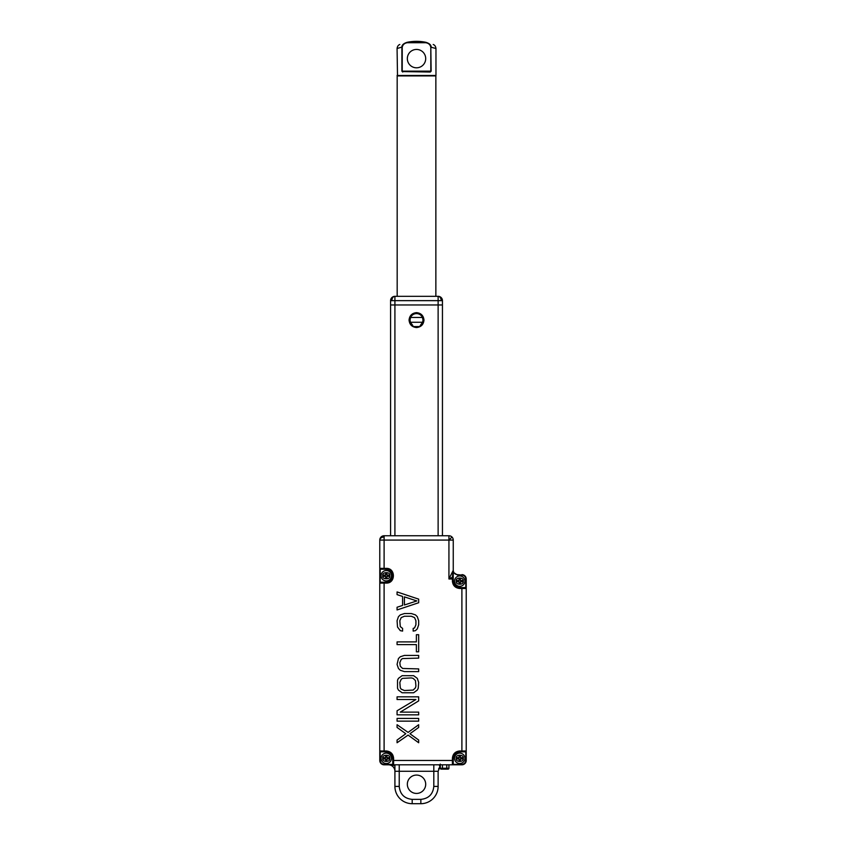 <?xml version="1.0" encoding="UTF-8"?>
<svg xmlns="http://www.w3.org/2000/svg" width="846" height="846" viewBox="0 0 846 846"><rect width="100%" height="100%" fill="white"/><g stroke="black" fill="none" stroke-linecap="round" stroke-linejoin="round"><path stroke-width="1.27" d="M416.518 313.073C412.256 313.485 409.908 315.822 409.496 320.095C409.908 324.356 412.256 326.704 416.518 327.116C420.779 326.704 423.127 324.356 423.539 320.095C423.127 315.822 420.779 313.485 416.518 313.073M409.062 320.095C409.527 315.59 412.013 313.105 416.518 312.639C421.022 313.105 423.508 315.59 423.973 320.095C423.508 324.6 421.022 327.085 416.518 327.55C412.013 327.085 409.527 324.6 409.062 320.095M390.588 300.647L394.913 300.647L394.913 304.962L390.588 304.962L390.588 300.647A4.325 4.325 0 0 1 394.913 296.322L394.913 300.647L438.122 300.647L438.122 296.322A4.325 4.325 0 0 1 442.447 300.647L442.447 535.751M391.857 300.647A4.325 3.056 -90 0 1 394.913 296.322L438.122 296.322A4.325 3.056 -90 0 1 441.178 300.647L438.122 300.647L438.122 304.962L394.913 304.962L442.447 304.962L438.122 304.962L438.122 535.751M390.588 535.751L390.588 304.962L394.913 304.962L394.913 535.751M461.895 764.805L452.388 764.805L461.895 764.372C464.243 764.128 465.543 762.828 465.786 760.48L466.22 760.48A4.325 4.325 0 0 1 461.895 764.805L452.388 764.805A0.867 0.867 180 0 0 453.255 763.938L453.255 758.323A6.482 6.482 0 0 1 459.738 751.84L465.353 751.84A0.867 0.867 0 0 0 466.22 750.973L466.22 760.48A4.325 4.325 0 0 1 461.895 764.805M465.786 587.727L465.786 578.971C465.543 576.623 464.243 575.322 461.895 575.079L457.57 574.646C454.947 574.392 453.509 572.943 453.255 570.32L452.388 577.236L448.93 578.971L453.255 570.32L453.255 540.076A4.325 4.325 0 0 0 451.986 537.02A4.325 4.325 -45 0 0 448.93 535.751L384.105 535.751A4.325 4.325 0 0 0 379.78 540.076L379.78 568.375A0.867 0.867 -90 0 0 380.647 569.242L386.262 569.242A6.482 6.482 0 0 1 392.745 575.724A6.482 6.482 0 0 1 386.262 582.207L380.647 582.207A0.867 0.867 0 0 0 379.78 583.074L379.78 750.973A0.867 0.867 -90 0 0 380.647 751.84L386.262 751.84A6.482 6.482 0 0 1 392.745 758.323L392.745 763.938A0.867 0.867 0 0 0 393.612 764.805L452.388 764.805L452.388 758.323C452.843 753.881 455.296 751.438 459.738 750.973L461.895 750.973L461.895 588.478L459.738 588.478C455.296 588.012 452.843 585.569 452.388 581.128L452.388 578.971L448.93 578.971L448.93 535.751M380.214 751.724L380.214 760.48C380.457 762.828 381.758 764.128 384.105 764.372L393.612 764.805L384.105 764.805A4.325 4.325 0 0 1 379.78 760.48L379.78 750.973L386.262 750.973C390.704 751.428 393.157 753.881 393.612 758.323L393.612 760.48L453.255 760.48M461.895 751.84L461.895 750.973L466.22 750.973L466.22 578.971A4.325 4.325 0 0 0 461.895 574.646A4.325 4.325 0 0 1 466.22 578.971L466.22 588.478A0.867 0.867 90 0 0 465.353 587.61L459.738 587.61A6.482 6.482 0 0 1 453.255 581.128L453.255 570.32L453.255 578.971L452.388 578.971L452.388 577.236L453.255 577.585M388.43 764.805A6.482 6.482 0 0 1 394.913 771.288L394.913 765.545L390.588 764.805L393.612 764.805L393.612 760.48L392.745 760.48M438.566 768.929L439.973 766.762L438.122 771.288L394.913 771.288L394.913 786.41A17.29 17.29 0 0 0 412.192 803.7L420.843 803.7A17.29 17.29 0 0 0 438.122 786.41L438.122 771.288M440.29 765.99L440.29 764.107M461.895 575.079L457.57 574.646A4.325 4.325 0 0 1 453.255 570.331L453.255 540.076L379.78 540.076A4.325 3.056 180 0 1 384.105 537.02L384.105 568.375L386.262 568.375C395.738 567.962 395.738 583.486 386.262 583.074L384.105 583.074L384.105 751.84L380.647 751.84M416.518 775.073A9.179 9.179 0 0 1 425.697 784.253A9.179 9.179 0 0 1 416.518 793.432A9.179 9.179 0 0 1 407.338 784.253A9.179 9.179 0 0 1 416.518 775.073M397.07 740.049L397.07 742.746L408.1 735.089L418.675 742.746L418.675 740.049L409.94 733.746L418.675 727.444L418.675 724.736L408.1 732.393L397.07 724.736L397.07 727.444L405.805 733.746L397.07 740.049M418.675 721.141L397.07 721.141L397.07 718.434L418.675 718.434L418.675 721.141M415.915 699.526L397.07 699.526L397.07 696.829L418.675 696.829L418.675 700.879L400.285 712.131L418.675 712.131L418.675 714.838L397.07 714.838L397.07 710.777L415.915 699.526M418.675 682.415L417.3 678.365L413.62 675.668L402.125 675.668L398.445 678.365L397.525 680.173L397.525 688.274L398.445 690.072L402.125 692.779L413.62 692.779L417.3 690.072L418.22 688.274L418.675 682.415M418.675 671.618L404.43 671.618L400.285 670.265L398.445 668.467L397.07 664.417L398.445 658.558L400.285 656.76L404.43 655.407L418.675 655.407L418.675 658.114L402.59 658.558L401.205 659.457L399.83 662.608L400.285 666.214L402.59 668.467L418.675 668.911L418.675 671.618M418.675 634.701L418.675 651.811L416.38 651.811L416.38 644.61L397.07 644.61L397.07 641.903L416.38 641.903L416.38 634.701L418.675 634.701M402.59 631.095L402.59 628.398L400.285 626.6L399.83 620.742L401.205 617.591L404.43 616.248L411.325 616.248L414.54 617.591L415.915 620.742L415.915 624.792L414.54 627.943L413.165 628.398L413.165 631.095L415.46 630.651L417.3 628.853L418.675 624.792L418.675 620.742L417.3 616.692L415.46 614.894L411.325 613.54L404.43 613.54L400.285 614.894L398.445 616.692L397.07 620.742L397.525 627.045L400.285 630.651L402.59 631.095M418.675 602.733L418.675 599.137L397.07 591.936L397.07 594.632L402.59 596.43L402.59 605.44L397.07 607.238L397.07 609.945L418.675 602.733M415.46 680.618L415.915 686.021L415.46 687.819L413.165 690.072L404.43 690.526L401.205 689.173L400.285 687.819L399.83 682.415L401.205 679.264L402.59 678.365L411.325 677.921L413.165 678.365L415.46 680.618M404.43 596.885L416.835 600.935L404.43 604.985L404.43 596.885M399.227 764.805L399.227 786.41C400.042 794.246 404.367 798.571 412.192 799.375L420.843 799.375C428.668 798.571 432.993 794.246 433.808 786.41L433.808 764.805L439.211 764.805L439.973 766.762M440.047 764.805L439.211 764.805L440.047 764.805M384.105 764.805A4.325 4.325 0 0 1 379.78 760.48L379.78 750.973M384.105 582.207L384.105 583.074L379.78 583.074L379.78 568.375L384.105 568.375L384.105 569.242L380.647 569.242M386.262 582.207A6.482 6.482 0 0 0 392.734 576.084A6.482 6.482 0 0 0 386.262 569.242C394.627 568.84 394.627 582.608 386.262 582.207L386.262 583.074M466.22 750.973L466.22 760.48M455.412 753.49A6.482 6.482 0 0 0 454.662 754.283M454.059 755.203A6.482 6.482 0 0 0 453.615 756.197M457.57 575.079L453.255 572.308M464.919 581.128A5.182 5.182 0 0 1 459.706 586.31A5.182 5.182 0 0 1 454.545 581.075A5.182 5.182 0 0 1 459.759 575.946A5.182 5.182 0 0 1 464.919 581.128M462.54 581.773L460.383 581.773L460.383 583.941L459.082 583.941L459.082 581.773L456.925 581.773L456.925 580.483L459.082 580.483L459.082 578.315L460.383 578.315L460.383 580.483L462.54 580.483L462.54 581.773M391.455 575.724A5.182 5.182 0 0 1 386.241 580.916A5.182 5.182 0 0 1 381.081 575.724A5.182 5.182 0 0 1 386.294 570.542A5.182 5.182 0 0 1 391.455 575.724M381.081 575.724A5.182 5.182 0 0 1 381.081 575.682A5.182 5.182 0 0 0 386.241 580.916A5.182 5.182 0 0 0 391.455 575.777M389.075 576.369L386.918 576.369L386.918 578.537L385.617 578.537L385.617 576.369L383.46 576.369L383.46 575.079L385.617 575.079L385.617 572.922L386.918 572.922L386.918 575.079L389.075 575.079L389.075 576.369M391.455 758.323A5.182 5.182 0 0 1 386.241 763.504A5.182 5.182 0 0 1 381.081 758.27A5.182 5.182 0 0 1 386.294 753.13A5.182 5.182 0 0 1 391.455 758.323M389.075 758.968L386.918 758.968L386.918 761.136L385.617 761.136L385.617 758.968L383.46 758.968L383.46 757.678L385.617 757.678L385.617 755.51L386.918 755.51L386.918 757.678L389.075 757.678L389.075 758.968M464.919 758.323A5.182 5.182 0 0 1 459.706 763.504A5.182 5.182 0 0 1 454.545 758.27A5.182 5.182 0 0 1 459.759 753.13A5.182 5.182 0 0 1 464.919 758.323M462.54 758.968L460.383 758.968L460.383 761.136L459.082 761.136L459.082 758.968L456.925 758.968L456.925 757.678L459.082 757.678L459.082 755.51L460.383 755.51L460.383 757.678L462.54 757.678L462.54 758.968M411.78 325.276L412.626 325.276L410.416 322.273L422.619 322.273L423 320.095L422.45 317.472L410.585 317.472A6.482 6.482 0 0 0 410.035 320.095L410.416 322.273A6.482 6.482 0 0 1 410.035 320.095L410.585 317.472A6.482 6.482 0 0 1 423 320.095A6.482 6.482 0 0 1 422.619 322.273L420.409 325.276L421.255 325.276M419.214 326.577L413.821 326.577M435.859 296.322L435.859 75.907L397.176 75.907L397.176 296.322M401.892 47.101L397.07 48.508L397.504 75.907M431.143 71.159L402.22 71.159L402.22 47.249C402.781 44.679 404.462 43.167 407.254 42.723L425.781 42.723C428.573 43.167 430.254 44.679 430.815 47.249L431.143 71.159L430.318 72.026L402.22 71.159L402.717 72.026L401.892 71.159L401.892 47.249C401.755 45.092 403.521 43.442 407.169 42.3A45.917 45.917 0 0 1 425.866 42.3L425.866 42.3C429.514 43.442 431.28 45.092 431.143 47.249L435.965 48.508L435.965 75.484L397.07 75.484M407.338 58.628A9.179 9.179 0 0 0 416.518 67.807A9.179 9.179 0 0 0 425.697 58.628A9.179 9.179 0 0 0 416.518 49.438A9.179 9.179 0 0 0 407.338 58.628M403.024 71.593L430.318 72.026M407.169 42.3L407.169 42.3A45.917 45.917 0 0 1 425.866 42.3L407.169 42.3A45.917 45.917 0 0 1 425.866 42.3L407.169 42.3M443.315 769.13L441.802 769.13M442.447 764.805L442.447 768.263L446.773 768.263L446.773 769.13L448.063 769.13L442.447 769.13L442.447 768.263L440.29 768.263A0.867 0.867 0 0 0 441.147 769.13L442.447 769.13L441.147 769.13A0.867 0.867 0 0 1 440.29 768.263L440.29 764.805M448.063 769.13A0.867 0.867 0 0 0 448.93 768.263L448.93 764.805M451.986 537.02L448.93 540.076M393.612 758.323L392.745 758.323C392.364 754.389 390.196 752.231 386.262 751.84L386.262 750.973M386.262 568.375L386.262 569.242M384.105 535.751L384.105 537.02M452.388 581.128L453.255 581.128C453.636 585.062 455.804 587.219 459.738 587.61L459.738 588.478M465.353 587.61L461.895 587.61L461.895 588.478L466.22 588.478M459.738 750.973L459.738 751.84C455.804 752.231 453.636 754.389 453.255 758.323L452.388 758.323M461.895 764.372L453.139 764.372M392.861 764.372L384.105 764.372M380.214 582.323L380.214 569.125M457.57 574.646A4.325 4.325 0 0 1 453.255 570.331L453.255 540.076M465.786 751.724L465.786 760.48M394.913 786.41L399.227 786.41M433.808 786.41L438.122 786.41M420.843 799.375L420.843 803.7M412.192 799.375L412.192 803.7M463.196 581.128L463.196 581.16C464.38 585.252 455.053 585.21 456.28 581.128L456.28 581.096C455.095 577.004 464.412 577.046 463.196 581.128M464.919 581.181A5.182 5.182 0 0 1 459.706 586.31A5.182 5.182 0 0 1 454.545 581.075M389.72 575.724L389.72 575.756C390.905 579.859 381.588 579.806 382.804 575.724C381.62 571.6 390.947 571.642 389.72 575.724M389.72 758.323L389.72 758.354C390.905 762.447 381.588 762.405 382.804 758.323L382.804 758.291C381.62 754.198 390.947 754.241 389.72 758.323M391.455 758.376A5.182 5.182 0 0 1 386.241 763.504A5.182 5.182 0 0 1 381.081 758.27M463.196 758.323L463.196 758.354C464.38 762.447 455.053 762.405 456.28 758.323L456.28 758.291C455.095 754.198 464.412 754.241 463.196 758.323M464.919 758.376A5.182 5.182 0 0 1 459.706 763.504A5.182 5.182 0 0 1 454.545 758.27M441.178 300.647L442.447 300.647M430.815 47.249L430.815 71.159M446.773 764.805L446.773 768.263L448.93 768.263M435.965 48.508C435.69 46.403 434.781 45.06 433.215 44.478M397.07 48.508C397.345 46.403 398.255 45.06 399.82 44.478"/></g></svg>
